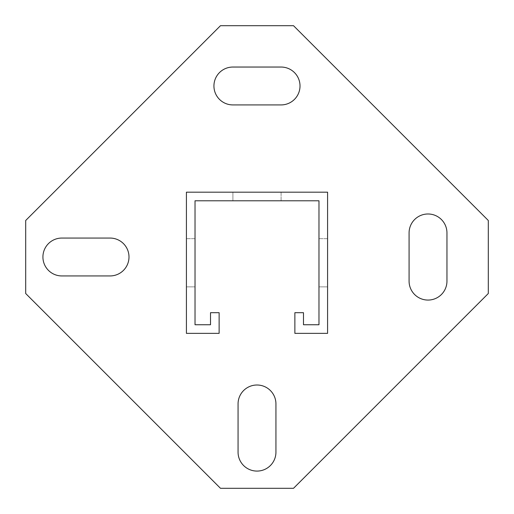 <?xml version="1.0" encoding="UTF-8"?>
<svg xmlns="http://www.w3.org/2000/svg" width="514" height="514" viewBox="0 0 514 514"><rect width="100%" height="100%" fill="white"/><g stroke="black" fill="none" stroke-linecap="round" stroke-linejoin="round"><path stroke-width="0.39" stroke-dasharray="2.57 1.93" d="M300.015 85.986A18.941 18.941 0 0 0 281.074 67.045L232.868 67.045A18.941 18.941 0 0 0 213.933 85.986A18.941 18.941 0 0 0 232.868 104.92L281.074 104.92A18.941 18.941 0 0 0 300.015 85.986M128.995 257A18.941 18.941 0 0 0 110.06 238.059L61.853 238.059A18.941 18.941 0 0 0 42.919 257A18.941 18.941 0 0 0 61.853 275.941L110.06 275.941A18.941 18.941 0 0 0 128.995 257M488.3 220.48L293.52 25.7L220.48 25.7L25.7 220.48L25.7 293.52L220.48 488.3L293.52 488.3L488.3 293.52L488.3 220.48M409.08 232.926L409.08 281.132A18.941 18.941 0 0 0 428.014 300.067A18.941 18.941 0 0 0 446.955 281.132L446.955 232.926A18.941 18.941 0 0 0 428.014 213.985A18.941 18.941 0 0 0 409.08 232.926M238.059 403.94L238.059 452.147A18.941 18.941 0 0 0 257 471.081A18.941 18.941 0 0 0 275.941 452.147L275.941 403.94A18.941 18.941 0 0 0 257 385.005A18.941 18.941 0 0 0 238.059 403.94M195.024 286.87L186.415 286.87L186.415 238.663L186.415 286.87L186.415 238.663L186.415 286.87L186.415 238.663L186.415 286.87L186.415 238.663L186.415 286.87L186.415 238.663L186.415 286.87L186.415 238.663L186.415 286.87L186.415 238.663L186.415 286.87L186.415 238.663L186.415 286.87L186.415 238.663L186.415 286.87L186.415 238.663L186.415 286.87L186.415 238.663L186.415 286.87L186.415 238.663L186.415 286.87L186.415 238.663L186.415 286.87L186.415 238.663L186.415 286.87L186.415 238.663L186.415 286.87L186.415 238.663L186.415 286.87L186.415 238.663L186.415 286.87L186.415 238.663L186.415 286.87L195.024 286.87L195.024 238.663L195.024 286.87L195.024 238.663L195.024 286.87L186.415 286.87L195.024 286.87L195.024 238.663L195.024 286.87L195.024 238.663L195.024 286.87L186.415 286.87L195.024 286.87L195.024 238.663L195.024 286.87L195.024 238.663L195.024 286.87L186.415 286.87L195.024 286.87L195.024 238.663L195.024 286.87L195.024 238.663L195.024 286.87L186.415 286.87L195.024 286.87L195.024 238.663L195.024 286.87L195.024 238.663L195.024 286.87L186.415 286.87L195.024 286.87L195.024 238.663L195.024 286.87L195.024 238.663L195.024 286.87L186.415 286.87L195.024 286.87L195.024 238.663L195.024 286.87L195.024 238.663L195.024 286.87L186.415 286.87L195.024 286.87L195.024 238.663L195.024 286.87L195.024 238.663L195.024 286.87L186.415 286.87L195.024 286.87L195.024 238.663L195.024 286.87L195.024 238.663L195.024 286.87L186.415 286.87L195.024 286.87M327.585 286.87L318.976 286.87L318.976 238.663L318.976 286.87L318.976 238.663L318.976 286.87L318.976 238.663L318.976 286.87L318.976 238.663L318.976 286.87L318.976 238.663L318.976 286.87L318.976 238.663L318.976 286.87L318.976 238.663L318.976 286.87L318.976 238.663L318.976 286.87L318.976 238.663L318.976 286.87L318.976 238.663L318.976 286.87L318.976 238.663L318.976 286.87L318.976 238.663L318.976 286.87L318.976 238.663L318.976 286.87L318.976 238.663L318.976 286.87L318.976 238.663L318.976 286.87L318.976 238.663L318.976 286.87L318.976 238.663L318.976 286.87L318.976 238.663L318.976 286.87L327.585 286.87L318.976 286.87L327.585 286.87L318.976 286.87L327.585 286.87L318.976 286.87L327.585 286.87L318.976 286.87L327.585 286.87L318.976 286.87L327.585 286.87L318.976 286.87L327.585 286.87L318.976 286.87L327.585 286.87L318.976 286.87L327.585 286.87L327.585 238.663L327.585 286.87L327.585 238.663L327.585 286.87L327.585 238.663L327.585 286.87L327.585 238.663L327.585 286.87L327.585 238.663L327.585 286.87L327.585 238.663L327.585 286.87L327.585 238.663L327.585 286.87L327.585 238.663L327.585 286.87L327.585 238.663L327.585 286.87L327.585 238.663L327.585 286.87L327.585 238.663L327.585 286.87L327.585 238.663L327.585 286.87L327.585 238.663L327.585 286.87L327.585 238.663L327.585 286.87L327.585 238.663L327.585 286.87L327.585 238.663L327.585 286.87L327.585 238.663L327.585 286.87L327.585 238.663L327.585 286.87L318.976 286.87L327.585 286.87M232.9 192.178L232.9 200.788L281.1 200.788L232.9 200.788L281.1 200.788L232.9 200.788L281.1 200.788L232.9 200.788L281.1 200.788L232.9 200.788L281.1 200.788L232.9 200.788L281.1 200.788L232.9 200.788L281.1 200.788L232.9 200.788L281.1 200.788L232.9 200.788L281.1 200.788L232.9 200.788L281.1 200.788L232.9 200.788L281.1 200.788L232.9 200.788L281.1 200.788L232.9 200.788L281.1 200.788L232.9 200.788L281.1 200.788L232.9 200.788L281.1 200.788L232.9 200.788L281.1 200.788L232.9 200.788L281.1 200.788L232.9 200.788L281.1 200.788L232.9 200.788L232.9 192.178L232.9 200.788L232.9 192.178L232.9 200.788L232.9 192.178L232.9 200.788L232.9 192.178L232.9 200.788L232.9 192.178L232.9 200.788L232.9 192.178L232.9 200.788L232.9 192.178L232.9 200.788L232.9 192.178L232.9 200.788L232.9 192.178L281.1 192.178L232.9 192.178L281.1 192.178L232.9 192.178L281.1 192.178L232.9 192.178L281.1 192.178L232.9 192.178L281.1 192.178L232.9 192.178L281.1 192.178L232.9 192.178L281.1 192.178L232.9 192.178L281.1 192.178L232.9 192.178L281.1 192.178L232.9 192.178L281.1 192.178L232.9 192.178L281.1 192.178L232.9 192.178L281.1 192.178L232.9 192.178L281.1 192.178L232.9 192.178L281.1 192.178L232.9 192.178L281.1 192.178L232.9 192.178L281.1 192.178L232.9 192.178L281.1 192.178L232.9 192.178L281.1 192.178L232.9 192.178L232.9 200.788L232.9 192.178M305.207 333.355L294.875 333.355L294.875 312.692L303.485 312.692L303.485 324.745L318.976 324.745L318.976 200.788L195.024 200.788L195.024 324.745L210.515 324.745L210.515 312.692L219.125 312.692L219.125 333.355L186.415 333.355L186.415 192.178L327.585 192.178L327.585 333.355L305.207 333.355M281.1 192.178L281.1 200.788L281.1 192.178M195.024 238.663L186.415 238.663L195.024 238.663M327.585 238.663L318.976 238.663L327.585 238.663"/><path stroke-width="0.77" d="M300.015 85.986A18.941 18.941 0 0 0 281.074 67.045L232.868 67.045A18.941 18.941 0 0 0 213.933 85.986A18.941 18.941 0 0 0 232.868 104.92L281.074 104.92A18.941 18.941 0 0 0 300.015 85.986M128.995 257A18.941 18.941 0 0 0 110.06 238.059L61.853 238.059A18.941 18.941 0 0 0 42.919 257A18.941 18.941 0 0 0 61.853 275.941L110.06 275.941A18.941 18.941 0 0 0 128.995 257M488.3 220.48L293.52 25.7L220.48 25.7L25.7 220.48L25.7 293.52L220.48 488.3L293.52 488.3L488.3 293.52L488.3 220.48M409.08 281.132A18.941 18.941 0 0 0 428.014 300.067A18.941 18.941 0 0 0 446.955 281.132L446.955 232.926A18.941 18.941 0 0 0 428.014 213.985A18.941 18.941 0 0 0 409.08 232.926L409.08 281.132M238.059 452.147A18.941 18.941 0 0 0 257 471.081A18.941 18.941 0 0 0 275.941 452.147L275.941 403.94A18.941 18.941 0 0 0 257 385.005A18.941 18.941 0 0 0 238.059 403.94L238.059 452.147M294.875 323.023L294.875 333.355L327.585 333.355L327.585 192.178L186.415 192.178L186.415 333.355L219.125 333.355L219.125 312.692L210.515 312.692L210.515 324.745L195.024 324.745L195.024 200.788L318.976 200.788L318.976 324.745L303.485 324.745L303.485 312.692L294.875 312.692L294.875 323.023"/></g></svg>
